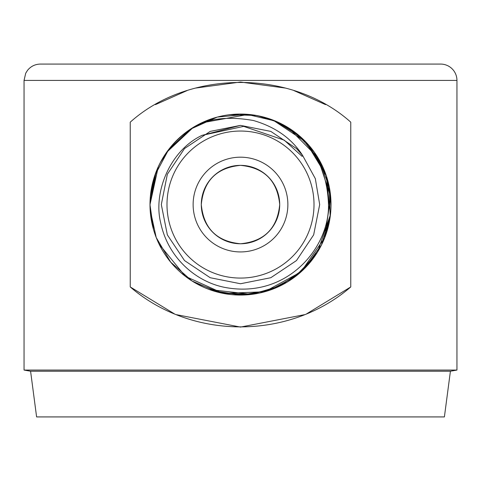<?xml version="1.0" encoding="UTF-8"?>
<svg xmlns="http://www.w3.org/2000/svg" width="481" height="481" viewBox="0 0 481 481"><rect width="100%" height="100%" fill="white"/><g stroke="black" fill="none" stroke-linecap="round" stroke-linejoin="round"><path stroke-width="0.72" d="M188.6 130.423L193.41 127.279C208.363 118.362 228.379 116.107 253.451 120.521C275.403 126.912 291.781 138.546 302.591 155.417L302.092 156.337L284.199 140.139L243.669 126.371L201.96 135.389C169.895 150.535 153.006 192.478 160.702 222.865C168.236 258.736 196.903 282.016 224.849 287.404C287.404 299.296 329.659 247.036 328.481 204.563C327.056 164.358 308.568 136.207 273.022 120.106A90.5 90.5 0 0 1 240.5 295.063A90.5 90.5 0 0 1 193.41 127.279A90.5 90.5 0 0 1 273.022 120.106L274.236 120.581M201.527 122.883L248.328 114.4L240.44 114.063M254.966 115.224L264.983 117.436M272.48 119.901L276.539 121.543M276.978 121.741L277.681 122.054M203.403 122.012L209.157 119.661M209.536 119.522L212.722 118.428M228.241 114.893L239.718 114.063M150.138 209.62L156.211 237.506L170.647 262.097L192.039 280.994L218.266 292.286L246.699 294.847L274.519 288.426L298.935 273.671L317.556 252.026L330.417 214.803L326.25 175.625L305.832 141.931L273.022 120.106L296.031 133.099L314.285 152.158L326.268 175.685L330.952 201.671M150.216 210.804L150.012 202.91M150.03 202.254L158.351 166.594M166.155 152.958L167.833 150.619M167.929 150.487L170.28 147.469M170.442 147.27L170.857 146.765M172.823 144.48L180.82 136.526M151.359 220.196L150 204.563C151.016 171.278 165.488 145.521 193.41 127.279L212.307 118.566M229.876 114.688L256.475 115.482M257.906 115.753L278.222 122.3M293.849 131.457L305.724 141.823M319.246 159.957L323.851 169.312M329.094 186.081L330.994 205.724M329.575 220.557L324.651 237.867M312.181 259.806L303.908 269.132M286.634 282.419L273.587 288.798M251.81 294.354L209.403 289.55M187.253 277.735L182.179 273.761M158.303 166.691L150 204.563L155.928 172.342M161.532 160.347L165.404 154.052M166.504 152.453L193.392 127.285M329.876 190.35L330.976 202.369M314.73 256.325L294.775 276.978L269.36 290.338L241.017 295.057L212.62 290.662M171.26 146.29L172.727 144.583M288.564 127.88L317.731 157.383L330.663 196.783L324.663 237.824L300.986 271.885L264.586 291.799L223.136 293.38L185.347 276.316L159.139 244.192M155.129 234.596L154.563 232.942M153.517 229.551L150 204.876M150.264 197.673L153.746 178.782M160.305 162.614L170.599 147.078M183.417 134.331L193.332 127.327M150 204.563L154.816 175.427L168.765 149.381L190.362 129.221L217.286 117.087L246.681 114.274L275.397 121.062L300.415 136.736L319.059 159.626L329.341 187.307L330.164 216.817L321.458 245.009L304.148 268.897L280.08 285.948L251.791 294.354L222.306 293.212L194.763 282.654M152.363 225.114L150.517 214.243M174.314 313.798L130.231 286.941L130.231 122.18C189.243 69.216 291.757 69.216 350.769 122.18L350.769 286.941C289.141 340.175 191.859 340.175 130.231 286.941L130.231 122.18M306.686 313.798L350.769 286.941L350.769 122.18M314.009 204.563A73.509 73.509 0 0 1 240.5 278.072A73.509 73.509 0 0 1 166.991 204.563A73.509 73.509 0 0 1 240.5 131.048A73.509 73.509 0 0 1 314.009 204.563M287.872 204.563A47.372 47.372 0 0 1 240.5 251.936A47.372 47.372 0 0 1 193.128 204.563A47.372 47.372 0 0 1 240.5 157.185A47.372 47.372 0 0 1 287.872 204.563M30.586 371.224L24.05 370.069L456.95 370.069L450.414 371.224L444.396 416.925L36.604 416.925L30.586 371.224L450.414 371.224M24.05 370.069L24.05 80.411L25.715 73.22L27.555 70.298C30.88 66.264 35.161 64.189 40.386 64.075L440.614 64.075A16.336 16.336 0 0 1 456.95 80.411L456.95 370.069M304.533 314.676L240.5 327.08L176.467 314.676M155.471 104.617L187.061 90.584M195.328 88.101L240.5 82.041L285.672 88.101M293.939 90.584L325.529 104.617M201.292 204.563C203.613 228.373 216.678 241.444 240.5 243.765C264.322 241.444 277.387 228.373 279.708 204.563C277.387 180.748 264.322 167.677 240.5 165.356C216.678 167.677 203.613 180.748 201.292 204.563A39.208 39.208 0 0 0 240.5 243.765A39.208 39.208 0 0 0 279.708 204.563A39.208 39.208 0 0 0 240.5 165.356A39.208 39.208 0 0 0 201.292 204.563M24.05 80.411L456.95 80.411M296.494 148.569L270.803 131.403L240.5 125.373L210.197 131.403L184.506 148.569L167.34 174.26L161.315 204.563L167.34 234.866L184.506 260.552L210.197 277.717L240.5 283.748L270.803 277.717L296.494 260.552L313.66 234.866L319.685 204.563L315.332 178.667L302.591 155.417L296.494 148.569L270.803 131.403L240.5 125.373L201.96 135.389"/></g></svg>
